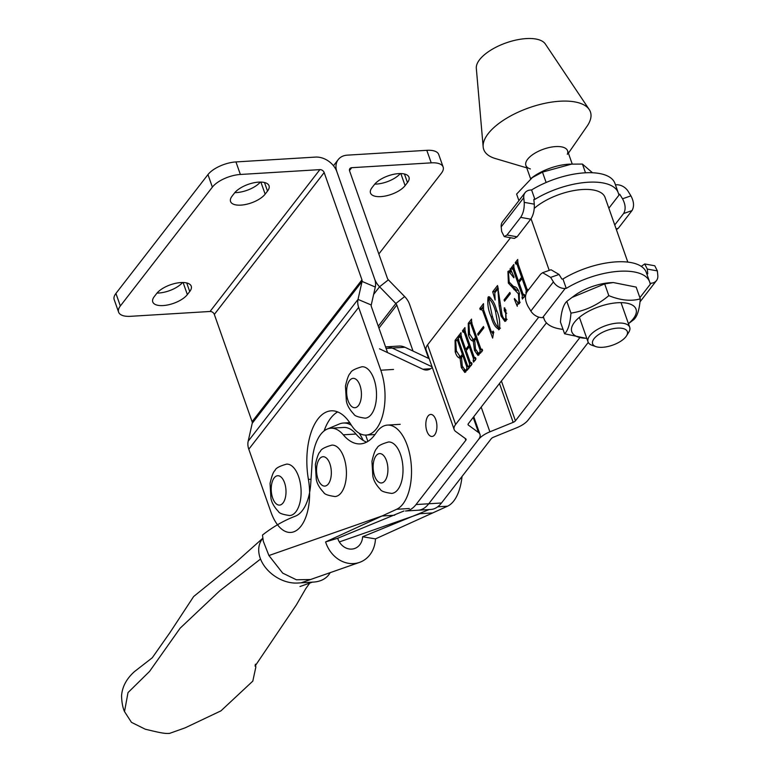 <?xml version="1.0" encoding="UTF-8"?>
<svg xmlns="http://www.w3.org/2000/svg" width="772" height="772" viewBox="0 0 772 772"><rect width="100%" height="100%" fill="white"/><g stroke="black" fill="none" stroke-linecap="round" stroke-linejoin="round"><path stroke-width="1.16" d="M210.042 311.473L130.526 316.317A22.079 9.476 -19.4 0 1 118.608 312.149A22.079 9.476 -19.4 0 1 120.345 305.973L212.377 187.133A22.079 9.476 -19.4 0 1 240.372 174.472L319.888 169.628L210.042 311.473A3.677 2.77 -142.2 0 1 214.326 314.416L252.097 421.676A3.677 2.77 37.8 0 1 252.222 423.278L248.169 441.246L358.025 299.401L362.078 281.433L375.298 287.03L371.245 304.998A3.677 2.77 37.8 0 0 371.371 306.6L387.583 352.621M118.608 312.149L114.188 299.604A22.079 9.476 -19.4 0 1 115.925 293.437L207.967 174.588A22.079 9.476 -19.4 0 1 235.952 161.927L315.478 157.092A18.403 13.838 37.8 0 1 336.901 171.799L374.671 279.059L336.901 171.799A18.403 13.838 37.8 0 1 338.261 159.563A18.403 13.838 37.8 0 1 347.284 155.153L426.8 150.318A22.079 9.476 -19.4 0 1 438.718 154.487L443.138 167.022A22.079 9.476 -19.4 0 1 441.401 173.198L378.84 253.978M267.517 191.08L265.143 194.148A19.136 8.212 -19.4 0 1 245.988 204.406A19.136 8.212 -19.4 0 1 230.548 201.511A19.136 8.212 -19.4 0 1 232.063 196.165L234.437 193.096A19.136 8.212 -19.4 0 1 253.583 182.839A19.136 8.212 -19.4 0 1 269.023 185.734A19.136 8.212 -19.4 0 1 267.517 191.08L264.497 182.51M260.347 182.076A19.136 8.212 -19.4 0 1 234.804 192.633M189.729 291.526L187.355 294.595A19.136 8.212 -19.4 0 1 168.209 304.853A19.136 8.212 -19.4 0 1 152.769 301.958A19.136 8.212 -19.4 0 1 154.275 296.602L156.648 293.534A19.136 8.212 -19.4 0 1 175.794 283.276A19.136 8.212 -19.4 0 1 191.234 286.171A19.136 8.212 -19.4 0 1 189.729 291.526L186.708 282.948M182.559 282.513A19.136 8.212 -19.4 0 1 157.025 293.08M252.097 421.676L361.952 279.84L324.172 172.571A3.677 2.77 37.8 0 0 319.888 169.628M361.952 279.84A3.677 2.77 -142.2 0 1 362.078 281.433L252.222 423.278M413.03 351.067L396.818 305.046A3.677 2.77 37.8 0 0 395.843 303.502L379.563 286.769A18.403 13.838 -142.2 0 1 374.671 279.059A18.403 13.838 -142.2 0 1 375.298 287.03M311.029 479.238L308.404 479.402A42.682 21.346 -93.5 0 1 290.745 532.439A42.682 21.346 -93.5 0 1 270.933 512.068L248.796 449.217A18.403 13.838 -142.2 0 1 248.169 441.246M371.245 304.998L358.025 299.401A18.403 13.838 37.8 0 0 358.652 307.372L380.789 370.222A42.682 21.346 -93.5 0 1 366.16 435.07A42.682 21.346 -93.5 0 1 350.922 424.494A55.198 27.599 86.5 0 0 331.227 410.82A55.198 27.599 86.5 0 0 308.404 479.402M324.057 430.998A55.198 27.599 86.5 0 1 337.682 411.92M363.168 440.416A47.102 23.546 -93.5 0 0 359.202 433.237M351.453 425.314A47.102 23.546 -93.5 0 0 343.347 423.037A47.102 23.546 -93.5 0 0 339.342 423.992L324.308 430.293M262.905 538.248A31.276 22.706 34.1 0 0 260.531 559.034A31.276 22.706 34.1 0 0 297.674 583.034L313.577 582.069A31.276 22.706 34.1 0 0 330.165 572.66M330.889 428.219L343.608 427.447A42.682 21.346 86.5 0 1 355.988 434.038L343.27 434.81A42.682 21.346 86.5 0 0 330.889 428.219A42.682 21.346 86.5 0 0 312.197 461.54L310.74 483.581A42.682 21.346 -93.5 0 1 295.28 516.198A390.043 195.026 86.5 0 0 262.48 535.064L263.3 541.259L268.926 555.541L282.697 573.123L296.39 579.782L310.576 579.511M343.27 434.81A58.875 29.442 -93.5 0 0 360.35 443.9A58.875 29.442 -93.5 0 0 376.07 432.995A42.682 21.346 86.5 0 1 387.467 425.092A42.682 21.346 86.5 0 1 411.022 462.37A42.682 21.346 86.5 0 1 396.634 509.288L325.601 541.925A29.442 25.244 70.7 0 0 353.595 563.579A29.442 25.244 70.7 0 0 359.491 562.402A29.442 25.244 70.7 0 0 375.472 538.885L447.528 506.2A42.682 21.346 -93.5 0 0 462.023 476.469M403.949 510.987L337.692 538.267A14.716 12.622 70.7 0 0 351.685 549.095A14.716 12.622 70.7 0 0 354.628 548.506A14.716 12.622 70.7 0 0 362.618 536.752L429.126 509.559M355.988 434.038A58.875 29.442 -93.5 0 0 366.623 442.115M339.342 541.934L420.093 513.689L432.812 512.917M394.646 515.233L381.918 516.014L268.926 555.541M325.601 541.925L337.692 538.267M375.472 538.885L362.618 536.752M295.888 511.778A25.756 12.883 86.5 0 1 289.722 515.542C282.88 514.586 279.126 513.255 278.48 511.546C274.224 507.088 271.715 502.688 270.943 498.336L270.046 483.465C271.821 475.755 273.471 471.451 275.015 470.534C275.488 468.315 279.348 466.172 286.595 464.126A25.756 12.883 86.5 0 1 300.183 482.49A25.756 12.883 86.5 0 1 295.888 511.778M434.675 434.858A11.04 5.52 -93.5 0 0 436.518 422.303A11.04 5.52 -93.5 0 0 430.689 414.439A11.04 5.52 -93.5 0 0 428.055 416.05A11.04 5.52 -93.5 0 0 426.212 428.605A11.04 5.52 -93.5 0 0 432.03 436.469A11.04 5.52 -93.5 0 0 434.675 434.858M429.203 358.681L404.962 347.275A44.158 22.079 -93.5 0 0 399.056 346.059L386.328 346.84A44.158 22.079 86.5 0 1 392.234 348.047A44.158 22.079 -93.5 0 0 386.328 346.84L385.566 346.889M534.282 208.334A41.949 17.997 -19.4 0 1 582.406 189.526A41.949 17.997 -19.4 0 1 605.055 197.439L627.819 262.104M538.759 317.109L455.625 424.455A18.403 7.894 160.6 0 0 454.177 429.599A18.403 7.894 160.6 0 0 455.625 431.452L465.796 438.882A3.677 1.583 -19.4 0 1 466.085 439.258A3.677 1.583 -19.4 0 1 465.796 440.281L416.031 504.55A44.158 22.079 86.5 0 1 405.464 511.006L418.183 510.224A44.158 22.079 -93.5 0 0 428.759 503.769A44.158 22.079 86.5 0 1 418.183 510.224A44.158 22.079 -93.5 0 0 418.192 510.224L430.911 509.452A44.158 22.079 -93.5 0 0 441.478 502.997L491.243 438.737A3.677 1.583 -19.4 0 1 493.52 437.203L516.786 427.727A18.403 7.894 160.6 0 0 528.154 420.045L588.264 342.421M469.453 363.38L460.353 337.547L459.012 337.161L458.558 335.859L461.029 332.664L461.164 336.457L465.728 349.398L468.816 345.402L464.262 332.462L462.93 332.105L462.476 330.792L464.947 327.598L465.091 331.42L474.191 357.262L475.523 357.648L475.986 358.951L473.516 362.145L473.371 358.324L469.279 346.715L466.182 350.71L470.273 362.319L471.605 362.705L472.068 364.008L469.598 367.202L469.453 363.38L470.891 363.294M461.511 336.467L459.311 336.785M465.448 331.41L463.229 331.728M475.716 358.198L474.896 358.247L475.639 357.947M471.808 363.255L470.978 363.303L471.721 363.014M477.685 333.958L483.455 326.508L483.919 327.81L478.138 335.27L477.685 333.958L479.229 333.861M489.805 297.008L488.068 297.114C491.658 298.098 494.466 302.334 496.473 309.823C499.31 316.182 500.285 322.677 499.407 329.335C495.875 328.332 493.105 324.134 491.117 316.752C488.271 310.392 487.257 303.85 488.068 297.114L488.85 296.651M499.407 329.335L498.664 329.789M504.077 299.883L509.848 292.424L510.302 293.736L504.531 301.186L504.077 299.883L505.621 299.787M526.099 293.447L526.147 290.175L522.055 278.557L518.967 282.552L523.059 294.171L524.391 294.547L524.854 295.859L522.374 299.053L522.229 295.232L513.129 269.389L511.797 269.003L511.334 267.701L513.814 264.507L513.949 268.299L518.504 281.249L521.602 277.254L517.037 264.304L515.715 263.947L515.252 262.644L517.722 259.45L517.877 263.271L526.967 289.104L528.463 289.925M514.287 268.318L512.087 268.627M518.224 263.252L516.005 263.57M528.357 290.05L527.672 290.098L528.415 289.799M524.584 295.107L523.754 295.155L524.497 294.856M454.177 429.599L426.134 349.967A18.403 7.894 -19.4 0 1 427.591 344.823L510.514 237.747M509.221 282.127L513.641 286.586C515.995 286.595 517.848 288.583 519.189 292.549L519.44 303.483L517.327 304.303L517.269 306.272L514.335 299.208L514.461 298.513L518.051 302.778L518.948 302.209L518.456 293.881L508.362 283.092L507.937 271.454L510.041 270.634L510.253 268.463L514.007 277.003L513.834 277.775L509.385 272.14L508.449 272.699L509.221 282.127M504.849 307.999L504.126 308.038L505.776 309.842L506.142 320.65L504.907 321.461L501.047 315.999L499.175 305.847L497.824 288.95L494.784 292.877L495.132 300.028L492.681 291.787L497.525 285.534L501.945 314.281C502.871 317.823 504.164 319.463 505.805 319.183L505.718 313.297L504.222 310.537L504.473 307.825M507.079 319.473L505.168 319.589L506.789 319.125M492.632 338.088L482.712 310.778L480.744 309.099L480.252 309.736L479.788 308.433L483.504 303.637L483.523 309.678L491.146 331.323L492.237 332.269L493.163 331.072L493.626 332.375L492.632 338.088M483.214 308.646L480.744 309.099M493.868 332.336L491.957 332.452L493.559 332.192M474.375 341.089L473.593 341.137C471.374 341.05 469.646 338.947 468.392 334.836L468.266 323.314L471.547 319.087L471.692 322.899L480.792 348.741L481.796 349.552L482.124 349.127L482.587 350.43L478.003 355.438L474.49 350.44L473.265 341.166M482.336 349.726L481.487 349.774L482.259 349.523M461.183 358.121L460.401 358.169C458.182 358.092 456.445 355.988 455.2 351.878L455.075 340.356L458.346 336.119L458.491 339.941L467.591 365.783L468.604 366.594L468.932 366.169L469.386 367.472L464.812 372.471L461.289 367.472L460.073 358.208M469.135 366.758L468.286 366.816L469.067 366.565M432.059 366.787L392.244 348.047L432.059 366.787M546.451 322.831L468.353 423.683A3.677 1.583 160.6 0 0 468.064 424.706A3.677 1.583 160.6 0 0 468.353 425.082L478.524 432.513A18.403 7.894 -19.4 0 1 479.972 434.366A18.403 7.894 -19.4 0 1 478.515 439.509L428.75 503.769L478.524 439.509A18.403 7.894 -19.4 0 1 489.892 431.828L513.158 422.352A3.677 1.583 160.6 0 0 515.426 420.817L579.589 337.972M379.515 348.819L422.844 369.219A29.442 14.716 -93.5 0 0 426.791 370.02A29.442 14.716 -93.5 0 0 432.291 367.433M367.877 441.401L365.648 435.08M523.677 295.145L522.229 295.232M519.479 281.886L519.238 281.201M514.306 269.322L513.129 269.389M513.515 268.367L513.245 267.585L511.334 267.701M513.245 267.585L513.689 267.006M520.048 281.153L518.504 281.249M522.422 278.538L522.991 277.804M522.769 277.177L521.602 277.254M518.215 264.236L517.037 264.304M517.433 263.3L517.163 262.528L515.252 262.644M517.163 262.528L517.607 261.949M526.465 292.646L525.828 292.685M526.649 292.327L526.089 292.356M527.594 290.089L526.147 290.175M523.233 278.489L522.055 278.557M523.464 297.654L521.92 297.741M523.715 297.326L522.171 297.413M524.082 297.297L524.14 295.116M518.311 304.062L517.761 302.749M514.837 299.169L514.335 299.208M520.106 302.142L518.948 302.209M519.585 293.814L518.456 293.881M518.379 290.484L513.978 289.616M515.879 289.5L511.257 285.379M509.578 283.025L508.362 283.092M511.865 272.13L507.937 271.454M509.848 271.339L510.456 270.837M511.18 270.567L510.041 270.634M506.731 313.229L505.718 313.297M505.978 310.431L504.222 310.537M505.843 320.988L504.483 319.28M502.553 315.902L501.047 315.999M500.053 305.789L499.175 305.847M498.49 288.911L497.824 288.95M494.9 292.723L494.591 291.671L492.681 291.787M494.591 291.671L498.094 287.155M492.594 316.655L491.117 316.752M489.467 298.185L489.911 297.085M499.484 329.229L498.548 328.274L495.45 311.155C493.742 304.959 491.436 300.713 488.522 298.426L492.15 315.42C493.829 321.635 496.097 325.842 498.953 328.032L499.966 327.965M490.924 298.117L488.522 298.426M492.739 333.707L492.295 332.433M483.89 310.711L482.712 310.778M481.844 308.723L479.788 308.433M481.699 308.317L483.05 306.571M469.81 323.217L468.266 323.314M470.37 322.947L471.402 321.615M478.958 354.995L477.405 352.804M475.996 350.343L474.49 350.44M474.413 340.963L472.503 339.342M469.878 334.749L468.392 334.836M481.931 351.723L481.873 349.697M477.202 338.561L476.025 338.628L474.712 340.327L475.494 349.031L478.428 353.258L480.512 353.113M476.392 338.609L476.961 337.875M472.03 323.873L469.887 323.13L468.942 324.346L469.569 333.919L473.275 339.593L475.398 339.439M472.059 322.85L469.887 323.13M476.739 337.248L475.571 337.325L470.862 323.95M475.909 338.783L474.365 338.879L475.571 337.325M473.275 339.593L474.365 338.879M481.564 351.752L480.02 351.839L479.962 349.812L476.025 338.628M480.956 352.534L479.412 352.63L480.02 351.839M478.428 353.258L479.412 352.63M466.703 350.044L466.462 349.359M461.521 337.47L460.353 337.547M460.739 336.515L460.459 335.743L458.558 335.859M460.459 335.743L460.903 335.164M467.272 349.311L465.728 349.398M469.637 346.686L470.206 345.952M469.994 345.335L468.816 345.402M465.429 332.385L464.262 332.462M464.657 331.458L464.377 330.677L462.476 330.792M464.377 330.677L464.831 330.107M474.597 360.746L473.053 360.842M474.848 360.418L473.304 360.514M475.214 360.399L475.272 358.208M474.809 358.237L473.371 358.324M470.447 346.638L469.279 346.715M470.679 365.803L469.135 365.899M470.93 365.474L469.386 365.571M471.296 365.455L471.354 363.265M456.619 340.259L455.075 340.356M457.169 339.989L458.201 338.657M465.767 372.036L464.213 369.846M462.795 367.385L461.289 367.472M461.222 357.996L459.311 356.384M456.677 351.791L455.2 351.878M468.729 368.765L468.681 366.739M464.011 355.593L462.833 355.67L461.511 357.368L462.293 366.073L465.236 370.29L467.311 370.155M463.2 355.641L463.769 354.908M458.838 340.915L456.686 340.162L455.741 341.378L456.377 350.951L460.073 356.625L462.206 356.471M458.857 339.883L456.686 340.162M463.547 354.29L462.37 354.358L457.661 340.983M462.708 355.824L461.164 355.921L462.37 354.358M460.073 356.625L461.164 355.921M468.372 368.784L466.828 368.881L466.77 366.854L462.833 355.67M467.764 369.576L466.22 369.663L466.828 368.881M465.236 370.29L466.22 369.663M567.333 154.313A22.079 9.476 160.6 0 0 567.545 150.743A22.079 9.476 160.6 0 0 547.309 147.992A22.079 9.476 160.6 0 0 526.099 161.84A22.079 9.476 160.6 0 0 525.896 165.411A22.079 9.476 160.6 0 0 530.403 168.943M568.404 153.194L587.087 126.183A56.559 24.27 160.6 0 0 589.885 121.05A56.559 24.27 160.6 0 0 589.21 109.499L545.312 43.975A36.795 15.787 160.6 0 0 510.437 41.485A36.795 15.787 160.6 0 0 477.028 64.028A36.795 15.787 160.6 0 0 476.314 68.274L483.166 146.854A56.559 24.27 160.6 0 0 495.267 158.511L526.755 167.862M589.21 109.499A56.559 24.27 160.6 0 0 535.614 105.667A56.559 24.27 160.6 0 0 484.256 140.33A56.559 24.27 160.6 0 0 483.166 146.854M373.638 294.431L379.563 286.769L388.374 279.831L404.653 296.564A18.403 13.838 37.8 0 1 409.546 304.274L428.605 358.401M349.494 170.544L351.704 167.698L431.22 162.853A22.079 9.476 -19.4 0 1 443.138 167.022M372.017 187.644L374.391 184.576A19.136 8.212 -19.4 0 1 393.537 174.327A19.136 8.212 -19.4 0 1 408.977 177.222A19.136 8.212 -19.4 0 1 407.471 182.568L405.097 185.637A19.136 8.212 -19.4 0 1 385.942 195.895A19.136 8.212 -19.4 0 1 370.502 193A19.136 8.212 -19.4 0 1 372.017 187.644M400.301 173.555A19.136 8.212 -19.4 0 1 374.767 184.122M351.704 167.698A3.677 2.77 37.8 0 0 349.899 168.576A3.677 2.77 37.8 0 0 349.62 171.027L387.399 278.287A3.677 2.77 -142.2 0 0 388.374 279.831M341.205 492.768A25.756 12.883 86.5 0 1 335.048 496.541C328.197 495.576 324.452 494.244 323.796 492.536C319.55 488.078 317.041 483.677 316.269 479.325L315.372 464.454C317.147 456.744 318.797 452.44 320.341 451.523C320.814 449.304 324.674 447.162 331.921 445.116A25.756 12.883 86.5 0 1 345.509 463.48A25.756 12.883 86.5 0 1 341.205 492.768M371.293 414.41A25.756 12.883 86.5 0 1 365.127 418.173C358.285 417.208 354.541 415.876 353.885 414.178C349.639 409.71 347.12 405.31 346.358 400.967L345.451 386.087C347.226 378.386 348.886 374.073 350.42 373.165C350.903 370.936 354.763 368.804 362 366.748A25.756 12.883 86.5 0 1 375.588 385.112A25.756 12.883 86.5 0 1 371.293 414.41M397.792 489.651A25.756 12.883 86.5 0 1 391.626 493.414C384.784 492.449 381.03 491.117 380.384 489.419C376.128 484.951 373.619 480.551 372.847 476.199L371.95 461.328C373.725 453.627 375.385 449.314 376.919 448.397C377.392 446.177 381.252 444.035 388.499 441.989A25.756 12.883 86.5 0 1 402.087 460.353A25.756 12.883 86.5 0 1 397.792 489.651M625.581 329.538A18.403 7.894 160.6 0 0 601.928 332.626A18.403 7.894 160.6 0 0 594.382 345.895A18.403 7.894 160.6 0 0 595.955 346.628A18.403 7.894 160.6 0 0 612.601 345.161A18.403 7.894 160.6 0 0 626.497 335.878A18.403 7.894 160.6 0 0 625.581 329.538M595.955 346.628L592.047 345.277A22.079 9.476 -19.4 0 1 590.155 344.389A22.079 9.476 -19.4 0 1 588.052 341.919A22.079 9.476 -19.4 0 1 599.217 328.467A22.079 9.476 -19.4 0 1 627.588 324.771A22.079 9.476 -19.4 0 1 629.701 327.251A22.079 9.476 -19.4 0 1 628.697 332.375L626.497 335.878M518.919 200.643L516.613 194.09L532.873 177A34.036 14.6 -19.4 0 1 543.816 170.728A34.036 14.6 -19.4 0 1 569.369 164.147L582.435 164.079L592.491 172.754M531.406 178.062L542.475 172.108L546.122 182.481M582.435 164.079L585.494 172.793M542.475 172.108L571.927 164.021M586.778 338.29A34.036 14.6 -19.4 0 1 578.691 317.91A34.036 14.6 -19.4 0 1 624.355 302.836A34.036 14.6 -19.4 0 1 629.122 323.034A34.036 14.6 -19.4 0 1 628.427 323.622M628.456 323.709L633.918 319.512C637.334 316.317 639.457 309.427 640.297 298.851C631.129 301.466 620.63 300.395 608.818 295.657C597.518 305.133 584.906 310.962 570.962 313.123C570.141 323.671 568.018 330.551 564.593 333.784L586.402 338.387M564.593 333.784L560.453 322.04C561.283 311.492 563.406 304.602 566.822 301.37L574.6 295.502A34.036 14.6 -19.4 0 1 611.096 282.648L613.306 282.542L636.157 287.097L640.297 298.851M571.849 297.5L604.679 283.903L613.306 282.542M566.822 301.37L570.962 313.123M604.679 283.903L608.818 295.657M649.599 281.828L646.28 272.429A55.931 24 160.6 0 0 616.095 261.872A55.931 24 160.6 0 0 562.942 278.982L566.252 288.39A55.931 24 -19.4 0 1 619.405 271.271A55.931 24 -19.4 0 1 649.599 281.828A55.931 24 -19.4 0 1 649.995 283.295L651.066 283.227A11.04 8.309 37.8 0 0 656.48 280.583A11.04 8.309 37.8 0 0 657.812 275.536L657.358 270.895L647.293 269.081L647.747 273.828L646.801 273.886M562.942 278.982L561.871 279.049L559.044 274.456L550.648 277.389L553.408 281.886A11.04 8.309 37.8 0 0 565.181 288.458L566.252 288.39M563.039 329.374A55.931 24 -19.4 0 1 544.086 318.99A55.931 24 -19.4 0 1 543.691 317.524L542.619 317.591A11.04 8.309 -142.2 0 1 530.846 311.029L528.087 306.523C525.037 300.742 524.68 295.83 527.015 291.787L540.67 274.156L542.639 272.69L551.034 269.756L559.044 274.456M647.293 269.081L644.697 263.956L641.3 266.379M644.697 263.956L654.772 265.771L657.358 270.895M550.648 277.389L542.639 272.69M618.247 192.797L614.927 183.389A55.931 24 160.6 0 0 531.59 189.951L530.518 190.018A11.04 8.309 37.8 0 0 525.095 192.662A11.04 8.309 37.8 0 0 523.763 197.709L524.217 202.351L534.292 204.165L533.828 199.417L534.899 199.359A55.931 24 -19.4 0 1 618.247 192.797A55.931 24 -19.4 0 1 618.642 194.264L619.713 194.197L622.531 198.79L630.927 195.856L628.167 191.359A11.04 8.309 37.8 0 0 616.394 184.788L615.438 184.846M534.899 199.359L531.59 189.951M507.011 234.997L517.086 236.811L530.74 219.18L520.675 217.366L507.011 234.997L504.241 236.608L501.655 231.484L501.202 226.843A11.04 8.309 -142.2 0 1 502.533 221.796L525.095 192.662M517.086 236.811L514.316 238.423L504.241 236.608M534.292 204.165C534.552 210.119 533.375 215.118 530.74 219.18M616.162 228.985L618.343 228.222L631.998 210.592L623.602 213.526L614.744 224.961M623.602 213.526C625.938 209.492 625.581 204.58 622.531 198.79M619.713 194.197L608.847 208.218M618.343 228.222L616.403 229.68M630.927 195.856C633.976 201.637 634.333 206.549 631.998 210.592M520.675 217.366C523.3 213.304 524.487 208.305 524.217 202.351M235.952 161.927L240.372 174.472M207.967 174.588L212.377 187.133M115.925 293.437L120.345 305.973M260.888 182.076L265.143 194.148M183.099 282.523L187.355 294.595M214.326 314.416L324.172 172.571M248.796 449.217L358.652 307.372M393.508 369.45L380.789 370.222M255.6 665.31L255.841 667.076L252.811 681.116L220.946 710.858L185.232 727.803L169.608 733.381C164.446 733.854 158.935 732.464 145.281 729.212L131.452 722.341L124.514 711.591L128.007 692.609L149.556 671.418L180.146 628.167L219.47 591.053L260.531 559.034M437.714 506.789L447.528 506.2M409.363 508.516L396.634 509.288M274.195 477.878A14.716 7.363 -93.5 0 0 272.68 498.085A14.716 7.363 -93.5 0 0 283.025 502.958A14.716 7.363 -93.5 0 0 284.55 482.751A14.716 7.363 -93.5 0 0 274.195 477.878M386.106 348.423L404.962 347.275M549.23 270.383L531.049 218.756M455.625 424.455L427.591 344.823M465.796 440.281L465.13 438.399M478.524 432.513L473.207 417.411M468.353 425.082L468.054 424.243M515.426 420.817L501.404 381.001M513.158 422.352L499.474 383.501M489.892 431.828L481.188 407.105M416.031 504.55L441.478 502.997M422.844 369.219L430.602 368.746M496.907 311.068L495.45 311.155M481.332 349.735L479.962 349.812M468.141 366.768L466.77 366.854M378.27 326.189L395.843 303.502L404.653 296.564M426.8 150.318L431.22 162.853M404.451 173.989L407.471 182.568M400.842 173.565L405.097 185.637M396.818 305.046L378.955 328.119M319.521 458.867A14.716 7.363 -93.5 0 0 317.996 479.074A14.716 7.363 -93.5 0 0 328.351 483.947A14.716 7.363 -93.5 0 0 329.876 463.74A14.716 7.363 -93.5 0 0 319.521 458.867M349.61 380.5A14.716 7.363 -93.5 0 0 348.085 400.707A14.716 7.363 -93.5 0 0 358.44 405.58A14.716 7.363 -93.5 0 0 359.964 385.373A14.716 7.363 -93.5 0 0 349.61 380.5M376.099 455.741A14.716 7.363 -93.5 0 0 374.584 475.948A14.716 7.363 -93.5 0 0 384.938 480.821A14.716 7.363 -93.5 0 0 386.454 460.614A14.716 7.363 -93.5 0 0 376.099 455.741M639.882 297.674L651.066 283.227M565.181 288.458L542.619 317.591M530.846 311.029L553.408 281.886M523.763 197.709L501.202 226.843M375.009 434.53L366.16 435.07M343.347 423.037L349.735 422.651M312.438 582.136L299.99 586.517M255.378 664.209L255.059 666.12L296.419 604.814L305.76 588.65L310.19 582.455M124.514 711.591C122.738 707.634 121.754 702.395 121.561 695.871C122.179 686.877 126.463 678.8 134.415 671.64L152.267 657.773L169.975 632.558L193.656 596.515L236.184 562.016L262.895 538.161M301.099 582.821L359.491 562.402M387.467 425.092L400.195 424.32M479.972 434.366L473.747 416.706M517.877 304.081L518.707 304.033M518.051 302.778L519.961 302.663M508.883 270.875L510.794 270.76M509.462 270.895L511.373 270.779M498.567 328.274L500.468 328.158M333.475 165.739L338.261 159.563M629.701 327.251L621.035 302.653M572.216 164.002L567.545 150.743M588.052 341.919L579.386 317.321M530.567 178.679L525.896 165.411M543.575 317.533L544.086 318.99M639.998 301.871L656.48 280.583"/></g></svg>

